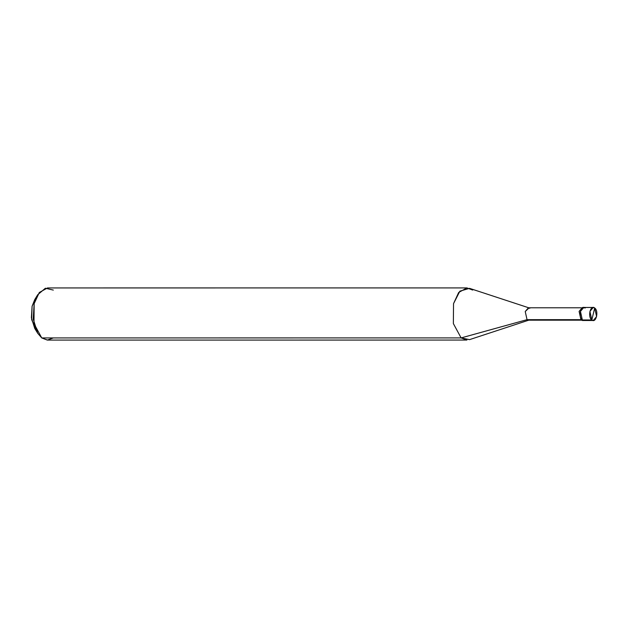 <?xml version="1.0" encoding="UTF-8"?>
<svg xmlns="http://www.w3.org/2000/svg" width="628" height="628" viewBox="0 0 628 628"><rect width="100%" height="100%" fill="white"/><g stroke="black" fill="none" stroke-linecap="round" stroke-linejoin="round"><path stroke-width="0.94" d="M583.122 307.579L579.102 311.394L581.002 319.966L583.797 320.5L582.352 319.966L585.249 319.966L582.352 319.966L580.453 311.394L583.797 307.461L580.453 311.394L582.352 319.966L591.812 319.966C587.415 316.952 590.469 304.337 594.7 308.003L591.812 319.966L582.352 319.966C577.956 316.952 581.01 304.337 585.249 308.003C581.01 304.337 577.956 316.952 582.352 319.966L581.002 319.966L579.102 311.394L582.446 307.461L585.249 308.003M594.7 308.003L593.256 307.461L589.912 311.394L591.812 319.966L594.7 308.003C599.096 311.009 596.043 323.632 591.812 319.966L593.256 320.5L596.6 316.567L594.7 308.003M529.789 308.301L529.043 307.893L525.236 311.527L527.041 319.668L581.073 319.668L527.041 319.668L525.236 311.527L528.415 307.791L581.308 307.791M581.308 320.17L528.415 320.178L527.041 319.668L461.125 337.911L453.361 323.585L453.534 303.638L459.869 291.164L469.548 288.346L529.043 307.893M472.703 290.065L466.91 287.922L458.683 292.467L453.534 303.638L453.361 323.585L461.125 337.911L41.746 337.935L33.975 323.608L34.155 303.662L39.305 292.491L47.532 287.938L466.91 287.922M53.317 290.089L45.389 288.228L37.696 294.767L34.155 303.662L33.229 319.04L37.696 333.256L41.746 337.935L461.125 337.911L527.041 319.668L529.043 320.076L469.548 339.63L461.125 337.911L466.918 340.062L47.532 340.078L41.746 337.935L47.296 340.078L53.325 337.935M37.696 333.256L34.752 328.444L31.4 317.784L32.091 306.244L34.752 299.58L37.696 294.767M36.228 297.554L32.091 306.244L31.636 319.511L36.228 330.469M593.256 320.5L582.446 320.5L581.002 319.966L583.122 320.39M593.256 307.461L583.797 307.461"/></g></svg>
